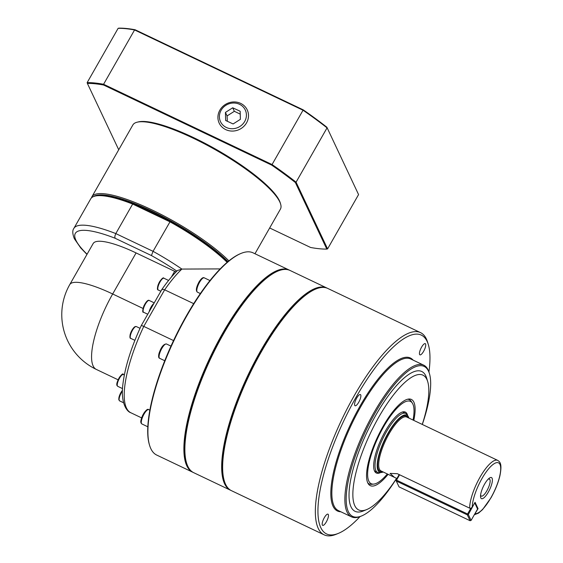 <?xml version="1.0" encoding="UTF-8"?>
<svg xmlns="http://www.w3.org/2000/svg" width="563" height="563" viewBox="0 0 563 563"><rect width="100%" height="100%" fill="white"/><g stroke="black" fill="none" stroke-linecap="round" stroke-linejoin="round"><path stroke-width="0.84" d="M480.612 494.926A9.43 2.836 115.5 0 0 481.288 496.094A9.43 2.836 115.5 0 0 486.868 490.795A9.43 2.836 115.5 0 0 489.402 479.064A9.43 2.836 115.5 0 0 488.072 479.268M484.581 484.131A11.675 3.512 -64.5 0 1 488.937 478.451A11.675 3.512 -64.5 0 1 492.393 480.387A11.675 3.512 -64.5 0 1 488.339 492.09A11.675 3.512 -64.5 0 1 480.52 496.116A11.675 3.512 -64.5 0 1 484.581 484.131M383.192 471.991A31.591 9.501 -64.5 0 1 381.447 472.477A31.591 9.501 -64.5 0 1 388.16 432.926A31.591 9.501 -64.5 0 1 408.168 416.395L407.07 414.699A32.668 9.824 115.5 0 0 405.691 413.439L403.277 412.292A32.668 9.824 115.5 0 0 402.376 412.025M405.691 413.439A32.668 9.824 115.5 0 0 386.38 431.793A32.668 9.824 115.5 0 0 377.59 472.42A32.668 9.824 115.5 0 0 379.434 472.695L381.447 472.477M470.816 508.283L467.564 513.991L396.528 480.14L399.589 474.771L469.662 508.157L470.816 508.283L472.223 507.256L475.052 502.295L478.057 508.656L474.553 514.343M387.337 473.962A45.589 13.709 -64.5 0 1 373.804 484.089A45.589 13.709 -64.5 0 1 383.494 427A45.589 13.709 -64.5 0 1 412.369 403.15A45.589 13.709 -64.5 0 1 413.031 420.04M367.773 482.871A46.666 14.033 115.5 0 0 371.798 484.307L373.804 484.089M407.654 415.607A33.745 10.148 115.5 0 0 403.439 411.799A33.745 10.148 115.5 0 0 385.402 431.04A33.745 10.148 115.5 0 0 374.895 471.71A33.745 10.148 115.5 0 0 380.504 472.582M374.402 470.738A32.668 9.824 115.5 0 0 375.176 471.273L377.59 472.42M277.981 271.042L277.32 271.317A111.439 33.513 115.5 0 0 223.427 333.338A111.439 33.513 115.5 0 0 186.339 462.258L186.55 462.948A112.002 33.681 -64.5 0 1 223.814 333.373A112.002 33.681 -64.5 0 1 277.981 271.042A112.002 33.681 -64.5 0 1 290.022 270.451L326.829 287.989A112.002 33.681 -64.5 0 1 327.307 288.228M428.344 344.647L427.655 342.353A112.002 33.681 115.5 0 0 420.526 332.627L327.793 288.446A112.002 33.681 115.5 0 0 315.752 289.037A112.002 33.681 115.5 0 0 261.584 351.368A112.002 33.681 115.5 0 0 224.313 480.943A112.002 33.681 115.5 0 0 225.58 484.293A112.002 33.681 115.5 0 0 231.442 490.669L324.175 534.85A112.002 33.681 115.5 0 0 336.224 534.259L338.433 533.351A110.13 33.118 -64.5 0 1 318.869 497.903A110.13 33.118 -64.5 0 1 356.224 396.957A110.13 33.118 -64.5 0 1 428.344 344.647A110.13 33.118 -64.5 0 1 428.936 371.953M420.526 332.627A112.002 33.681 115.5 0 0 354.317 395.557A112.002 33.681 115.5 0 0 324.175 534.85M360.017 516.609A110.13 33.118 -64.5 0 1 338.433 533.351M396.634 478.36A83.064 24.976 -64.5 0 1 361.629 515.947A83.064 24.976 -64.5 0 1 346.878 489.212A83.064 24.976 -64.5 0 1 375.049 413.073A83.064 24.976 -64.5 0 1 429.442 373.621A83.064 24.976 -64.5 0 1 422.313 424.46M429.442 373.621L429.097 372.474A84 25.258 115.5 0 0 423.749 365.183A84 25.258 115.5 0 0 374.092 412.376A84 25.258 115.5 0 0 351.488 516.848A84 25.258 115.5 0 0 360.524 516.405L361.629 515.947M396.584 478.332A74.668 22.45 -64.5 0 1 366.745 509.557A74.668 22.45 -64.5 0 1 353.487 485.524A74.668 22.45 -64.5 0 1 378.815 417.092A74.668 22.45 -64.5 0 1 427.704 381.623A74.668 22.45 -64.5 0 1 422.257 424.432M366.745 509.557L363.431 510.923A77.469 23.294 -64.5 0 1 349.679 485.989A77.469 23.294 -64.5 0 1 375.95 414.987A77.469 23.294 -64.5 0 1 426.677 378.188L427.704 381.623M413.791 420.399A47.742 14.356 115.5 0 0 408.668 399.04A47.742 14.356 115.5 0 0 383.15 426.268A47.742 14.356 115.5 0 0 368.279 483.807A47.742 14.356 115.5 0 0 388.104 474.327M356.731 398.02A6.207 1.865 -64.5 0 1 360.397 394.536A6.207 1.865 -64.5 0 1 358.73 402.256A6.207 1.865 -64.5 0 1 355.063 405.74A6.207 1.865 -64.5 0 1 356.731 398.02M322.332 525.019A6.207 1.865 -64.5 0 1 323.978 518.298A6.207 1.865 -64.5 0 1 327.997 514.167A6.207 1.865 -64.5 0 1 328.32 514.519A6.207 1.865 -64.5 0 1 326.681 521.239A6.207 1.865 -64.5 0 1 322.655 525.37A6.207 1.865 -64.5 0 1 322.332 525.019M425.586 343.993A6.207 1.865 -64.5 0 1 423.946 350.714A6.207 1.865 -64.5 0 1 419.928 354.845A6.207 1.865 -64.5 0 1 419.597 354.493A6.207 1.865 -64.5 0 1 421.244 347.772A6.207 1.865 -64.5 0 1 425.262 343.641A6.207 1.865 -64.5 0 1 425.586 343.993M230.971 490.422A112.002 33.681 -64.5 0 1 230.478 490.204A112.002 33.681 -64.5 0 1 224.616 483.835A112.002 33.681 -64.5 0 1 260.62 350.911A112.002 33.681 -64.5 0 1 326.829 287.989M315.752 289.037L315.09 289.312A111.439 33.513 115.5 0 0 248.881 374.916A111.439 33.513 115.5 0 0 224.109 480.253L224.313 480.943M241.013 253.427L240.352 253.702A111.439 33.513 115.5 0 0 186.459 315.723A111.439 33.513 115.5 0 0 149.378 444.65L149.582 445.333A112.002 33.681 -64.5 0 1 186.853 315.766A112.002 33.681 -64.5 0 1 241.013 253.427A112.002 33.681 -64.5 0 1 253.061 252.836L289.058 269.994A112.002 33.681 115.5 0 0 222.849 332.916A112.002 33.681 115.5 0 0 192.715 472.209A112.002 33.681 115.5 0 0 193.2 472.427M289.537 270.233A112.002 33.681 115.5 0 0 289.058 269.994M192.715 472.209L156.711 455.059A112.002 33.681 -64.5 0 1 149.582 445.333M230.478 490.204L193.679 472.674A112.002 33.681 -64.5 0 1 186.55 462.948M412.369 403.15L411.272 401.454A46.666 14.033 115.5 0 0 407.626 399.23M396.007 480.091L396.528 480.14L396.289 481.027L396.007 480.091L399.16 474.567M470.091 520.726L399.054 486.882L396.289 481.027L467.325 514.871L467.564 513.991L468.325 514.547L467.325 514.871L470.091 520.726L471.09 520.402L468.325 514.547L474.623 503.04M474.722 502.879L477.579 509.036L474.778 502.773M477.579 509.036L471.09 520.402M396.922 478.487L394.494 477.375L390.082 473.406L397.344 473.701L399.589 474.771M477.368 508.326L478.057 508.656M408.168 416.395A31.591 9.501 -64.5 0 1 408.886 418.063M78.595 282.443A60.663 13.801 29.7 0 1 112.67 293.985A60.663 18.241 115.5 0 0 100.608 319.115A60.663 18.241 115.5 0 0 96.343 369.434A60.663 60.663 0 0 1 69.742 284.611L69.742 284.611A60.663 13.801 29.7 0 1 78.595 282.443M227.382 262.119A84.373 19.191 -150.3 0 0 170.188 221.484L153.052 251.323L151.433 255.553A81.199 18.473 29.7 0 1 176.838 271.113M220.168 268.91L181.877 269.072A84.936 19.325 -150.3 0 0 153.052 251.323L115.809 233.582L114.831 236.242L115.028 238.212L151.433 255.553M141.749 325.569L143.776 326.399L164.649 289.811L162.482 289.22L161.799 289.966L162.482 289.22M110.39 196.691A82.135 18.685 29.7 0 1 151.989 211.667A82.135 18.685 29.7 0 1 227.445 262.062M143.389 208.718A82.135 18.685 29.7 0 1 151.538 212.455A82.135 18.685 29.7 0 1 159.871 216.572L133.072 203.799A84.373 19.191 -150.3 0 0 95.724 195.917L94.999 196.093A84.936 19.325 29.7 0 1 132.65 204.052L133.072 203.799M93.711 196.487A84 19.107 29.7 0 1 151.693 211.026A84 19.107 29.7 0 1 227.952 261.64M228.888 260.873A84.936 19.325 -150.3 0 0 151.989 209.922A84.936 19.325 -150.3 0 0 91.889 196.797A84.936 19.325 -150.3 0 0 91.445 197.902M91.889 196.797L132.868 124.958A84.936 19.325 29.7 0 1 137.147 122.199A84.936 19.325 29.7 0 1 192.968 138.076A84.936 19.325 29.7 0 1 280.613 204.031A84.936 19.325 29.7 0 1 280.423 209.119L254.962 253.744M280.613 204.031L280.254 202.835A84 19.107 -150.3 0 0 193.566 137.604A84 19.107 -150.3 0 0 138.364 121.904L137.147 122.199M240.246 114.141L234.356 111.298L227.093 115.922L225.439 112.417L232.702 107.793L240.169 111.249L240.38 119.328L233.117 123.951L225.643 120.496L225.439 112.417M244.764 121.355A13.688 12.675 154.7 0 1 226.439 127.512A13.688 12.675 154.7 0 1 221.055 110.39A13.688 12.675 154.7 0 1 239.374 104.232A13.688 12.675 154.7 0 1 244.764 121.355M219.781 110.306A15.497 14.349 -25.3 0 0 225.89 129.687A15.497 14.349 -25.3 0 0 246.636 122.713A15.497 14.349 -25.3 0 0 240.535 103.332A15.497 14.349 -25.3 0 0 219.781 110.306M234.356 111.298L232.702 107.793M227.093 115.922L227.318 121.27M118.723 149.758L87.385 83.415A155.304 35.328 29.7 0 1 103.578 85.013L271.718 165.128A155.304 35.328 29.7 0 1 295.357 182.503L326.8 249.085A155.304 35.328 29.7 0 1 310.614 247.481L269.663 227.973M326.878 127.238L358.568 194.587L326.878 127.238A155.304 35.328 -150.3 0 0 303.239 109.862L135.099 29.755A155.304 35.328 -150.3 0 0 118.906 28.15L118.124 28.326L87.145 82.641L87.385 83.415M103.578 85.013L103.585 84.267A155.867 35.462 -150.3 0 0 87.145 82.641M271.718 165.128L272.063 164.544L103.585 84.267L134.571 29.952L303.049 110.228A155.867 35.462 29.7 0 1 327.054 127.871L296.075 182.187A155.867 35.462 -150.3 0 0 272.063 164.544L303.239 109.862M295.357 182.503L296.075 182.187L327.589 248.902L326.8 249.085M358.568 194.587L327.589 248.902M135.099 29.755L134.571 29.952A155.867 35.462 29.7 0 0 118.124 28.326M153.868 303.499A6.531 1.963 115.5 0 0 149.139 311.789M69.742 284.611L93.155 243.554A60.663 13.801 29.7 0 1 136.084 252.928L174.657 271.31A3.73 0.852 -150.3 0 0 176.085 271.873M170.188 221.484L159.871 216.572M227.128 262.337A84.936 19.325 29.7 0 0 169.892 221.801L132.65 204.052L115.809 233.582A84.936 19.325 -150.3 0 0 73.88 228.374L90.72 198.852A84.936 19.325 29.7 0 1 94.999 196.093M173.545 340.58L143.776 326.399A84.936 25.539 -64.5 0 0 130.905 412.785C126.077 411.342 120.714 401.771 122.804 385.092C124.775 367.759 130.94 347.906 141.299 325.541M193.693 303.647L164.649 289.811A84.936 25.539 -64.5 0 1 181.877 269.072L177.387 270.564C172.285 275.645 167.112 281.95 161.862 289.481M166.507 344C163.657 343.909 161.152 347.047 159.012 353.416C158.323 356.407 158.548 358.047 159.688 358.321A7.931 2.386 -64.5 0 1 159.491 353.993A7.931 2.386 -64.5 0 1 164.903 344.507A7.931 2.386 -64.5 0 1 166.507 344L170.983 346.132M472.223 507.256A28.002 8.417 -64.5 0 1 481.956 478.564A28.002 8.417 -64.5 0 1 499.972 464.426A28.002 8.417 -64.5 0 1 490.971 497.657A28.002 8.417 -64.5 0 1 475.228 513.618M474.327 514.737L478.466 513.16L482.547 509.628L490.985 497.812C495.173 490.38 498.135 483.075 499.888 475.904C502.435 463.082 499.754 461.885 497.699 460.379A29.867 8.98 115.5 0 0 480.042 477.157A29.867 8.98 115.5 0 0 469.662 508.157M394.494 477.375L381.045 470.964A29.867 8.98 -64.5 0 1 389.082 433.82A29.867 8.98 -64.5 0 1 406.732 417.035L497.699 460.379M407.915 417.598A30.613 9.205 115.5 0 0 388.315 433.257A30.613 9.205 115.5 0 0 382.221 471.527M351.488 516.848L338.469 510.648A84 25.258 -64.5 0 1 361.073 406.169A84 25.258 -64.5 0 1 410.737 358.983L423.749 365.183M413.136 360.123A84.746 25.483 115.5 0 0 360.313 405.613A84.746 25.483 115.5 0 0 340.875 511.788M200.344 293.548L197.423 292.162A7.931 2.386 -64.5 0 1 197.008 291.711A7.931 2.386 -64.5 0 1 199.555 282.295A7.931 2.386 -64.5 0 1 204.249 277.841L209.964 280.564M148.731 409.646C147.605 408.449 145.543 410.413 142.559 415.536C139.934 422.159 140.947 422.201 141.095 423.123L141.904 423.967A7.931 2.386 -64.5 0 1 141.489 423.517A7.931 2.386 -64.5 0 1 144.044 414.101A7.931 2.386 -64.5 0 1 148.731 409.646L149.871 410.188M147.267 410.04A7.002 2.104 115.5 0 0 142.791 415.156A7.002 2.104 115.5 0 0 141.137 422.341M87.075 254.223A81.199 18.473 29.7 0 1 75.942 240.302A81.199 18.473 29.7 0 1 115.028 238.212M160.856 291.247L158.309 290.029A6.531 1.963 -64.5 0 1 157.964 289.656A6.531 1.963 -64.5 0 1 160.061 281.901A6.531 1.963 -64.5 0 1 163.924 278.235L168.59 280.451M159.54 281.852A5.785 1.738 115.5 0 0 157.802 288.903M149.223 300.466C148.977 300.135 147.14 299.354 143.797 306.124C142.453 310.614 142.39 312.655 143.607 312.261A6.531 1.963 -64.5 0 1 144.234 306.42A6.531 1.963 -64.5 0 1 148.928 300.403A6.531 1.963 -64.5 0 1 149.223 300.466L154.241 302.852M136.352 326.568C134.515 325.977 132.46 328.567 130.194 334.338C129.722 337.16 129.905 338.504 130.736 338.37A6.531 1.963 -64.5 0 1 130.574 334.802A6.531 1.963 -64.5 0 1 135.029 326.983A6.531 1.963 -64.5 0 1 136.352 326.568L140.018 328.313M123.367 374.529C122.938 371.108 115.091 383.079 117.09 385.641L117.744 386.324A6.531 1.963 -64.5 0 1 117.407 385.951A6.531 1.963 -64.5 0 1 119.504 378.202A6.531 1.963 -64.5 0 1 123.367 374.529L124.332 374.993M122.445 390.328L119.307 396.042L118.772 399.624L119.602 400.877A6.531 1.963 -64.5 0 1 120.236 395.036A6.531 1.963 -64.5 0 1 122.417 391.109M122.438 390.426A5.785 1.738 115.5 0 0 119.49 395.62A5.785 1.738 115.5 0 0 119.096 399.751M122.171 374.845A5.785 1.738 115.5 0 0 118.483 379.089A5.785 1.738 115.5 0 0 117.118 385.015M135.162 326.885A5.785 1.738 115.5 0 0 130.271 334.232M174.657 271.31L171.349 277.109M136.084 252.928L112.67 293.985L143.009 308.44M197.423 292.162C195.65 290.853 196.142 287.517 198.901 282.147C201.181 278.502 202.961 277.066 204.249 277.841M141.904 423.967L147.837 426.789M159.688 358.321L164.762 360.742M73.88 228.374C72.289 230.443 72.451 233.898 74.365 238.74L80.762 247.98L86.969 254.406M141.299 325.534L161.841 289.516M158.309 290.029C156.803 289.938 157.211 287.193 159.533 281.789C161.94 278.396 163.404 277.207 163.924 278.235M119.602 400.877L123.578 402.77M117.744 386.324L122.523 388.604M130.736 338.37L134.888 340.348M143.607 312.261L147.745 314.231M141.602 417.88L130.905 412.785M118.103 379.8L96.343 369.434"/></g></svg>
